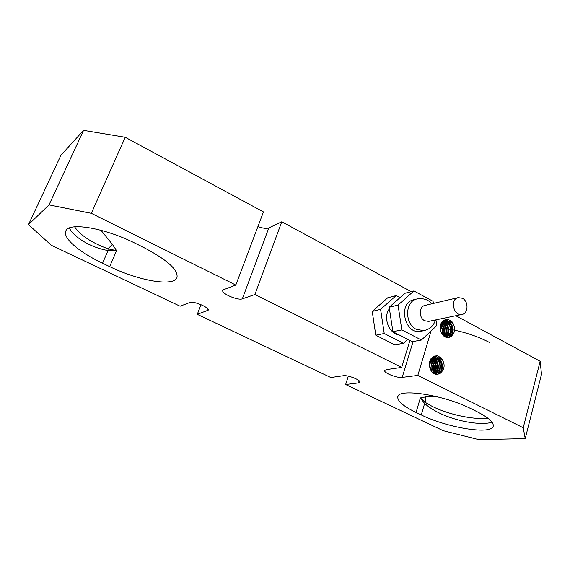 <?xml version="1.0" encoding="UTF-8"?>
<svg xmlns="http://www.w3.org/2000/svg" width="570" height="570" viewBox="0 0 570 570"><rect width="100%" height="100%" fill="white"/><g stroke="black" fill="none" stroke-linecap="round" stroke-linejoin="round"><path stroke-width="0.85" d="M462.021 314.433L428.668 321.387L424.728 320.775C418.651 317.953 418.929 306.439 425.07 305.392L458.209 297.611C449.652 299.165 453.599 316.635 462.021 314.433C468.44 313.479 468.74 301.331 462.455 298.274L458.209 297.611M424.101 330.636L420.81 331.284C404.693 335.303 397.447 302.905 413.734 299.763L416.983 298.958C404.871 301.152 404.379 323.917 416.442 329.424L424.101 330.636C429.288 328.968 432.737 327.608 435.537 319.955M433.407 303.44L433.072 301.309L413.891 290.935L404.914 293.286L389.203 307.244L392.901 331.726L412.302 341.687L421.415 340.026L436.834 325.577L435.95 319.87M392.901 331.726L401.829 329.909L421.415 340.026M389.203 307.244L398.059 305.071L401.829 329.909M413.891 290.935L398.059 305.071M398.95 334.832C388.761 333.657 382.748 317.219 389.431 308.755M400.04 297.618L396.2 295.573L387.721 297.789L372.239 311.412L375.794 335.21L384.223 333.493L403.439 343.29L407.714 339.328M372.239 311.412L380.596 309.36L384.223 333.493M396.2 295.573L380.596 309.36M375.794 335.21L394.825 344.85L403.439 343.29M28.5 224.616L60.94 155.254L83.562 130.359L49.027 204.901L28.5 224.616L51.307 245.278L180.099 306.204L189.917 302.478C193.458 300.732 209.618 307.572 208.207 310.201L197.284 314.341L330.828 377.518L343.425 375.723C347.7 374.882 360.796 379.998 359.87 382.135L358.473 382.905L345.634 384.522L443.239 430.699L478.814 439.641L525.226 438.622L541.5 374.305L540.168 361.287L523.231 427.757L525.226 438.622M345.634 384.522L348.341 376.164M523.231 427.757L417.81 375.416L402.192 377.39C397.19 378.238 383.788 373.022 384.7 370.564L386.353 369.609L401.7 367.422L254.897 294.533L242.328 298.851C238.018 300.725 221.303 293.593 222.756 290.472L223.647 289.674L235.809 285.057L91.335 213.33L125.201 137.27L83.562 130.359M49.027 204.901L91.335 213.33M109.675 266.618L102.557 263.226C79.743 252.503 62.636 238.196 65.799 231.142C68.136 221.83 104.595 227.836 135.233 243.283L142.97 247.095C166.825 259.549 178.175 269.631 177.021 277.334C174.413 287.009 139.329 281.003 109.675 266.618L116.551 250.601L112.404 244.373L100.968 230.273M471.098 408.747L476.591 411.455C487.906 417.183 493.463 421.95 493.278 425.754C492.957 435.33 447.628 427.977 421.266 414.939L416.064 412.459C403.724 406.474 397.625 401.358 397.774 397.119C397.24 387.871 443.603 394.711 471.098 408.747M487.863 418.188C474.375 420.154 442.762 414.048 425.526 402.47L425.626 396.891L420.347 397.931L425.526 402.47L424.629 403.467C443.631 420.425 481.793 426.438 491.931 422.078M437.304 396.763L425.626 396.891M74.599 226.817C80.427 235.353 91.563 242.692 108.022 248.834L116.551 250.601L108.051 250.529L108.022 248.834L112.404 244.373M69.419 227.971C72.283 235.189 88.293 247.209 108.051 250.529L102.557 263.226M125.201 137.27L263.461 211.912L235.809 285.057M257.939 226.511C262.72 228.342 266.354 228.805 268.833 227.9L281.765 221.794L411.17 291.648M455.786 315.73L540.168 361.287M489.366 342.413C479.334 337.141 467.927 333.108 455.145 330.308M454.945 330.265L453.05 329.88M452.167 329.709L450.92 329.481M450.77 329.453L448.775 329.118M447.878 328.976L446.616 328.79M445.697 328.662L444.422 328.498M443.481 328.384L442.199 328.249M442.028 328.235L440.304 328.078M417.81 375.416L431.07 330.978M450.606 336.742L448.697 337.476C445.084 337.768 442.477 335.815 440.881 331.619C439.221 324.073 441.522 319.955 447.785 319.257L451.818 321.437C456 327.65 455.601 332.759 450.614 336.756M437.09 355.709L441.209 357.817C445.462 364.052 445.042 369.274 439.947 373.478M439.94 373.464L437.575 374.326C434.055 374.462 431.533 372.509 430.015 368.469C428.341 360.81 430.699 356.549 437.09 355.687M449.837 337.141L448.262 337.54M440.517 324.629L444.935 321.281M444.628 321.359C450.336 322 452.68 325.876 451.675 333.001L452.259 332.901C453.214 325.57 450.777 321.701 444.935 321.288C440.931 322.755 439.577 326.204 440.881 331.619M439.292 373.827L437.055 374.369M429.687 361.266L431.825 358.651L434.575 357.704C430.215 359.114 428.697 362.705 430.015 368.469M434.233 357.768C439.869 358.537 442.149 362.442 441.08 369.467M436.791 374.369C439.121 373.635 440.745 371.982 441.665 369.403C442.698 362.199 440.332 358.302 434.575 357.704M441.665 369.396L441.095 369.474M437.86 355.887L442.783 360.09M448.462 319.449L453.521 324.002M445.22 319.563C451.376 321.48 453.798 326.261 452.48 333.899L451.333 336.371M445.113 319.599C451.226 321.58 453.635 326.353 452.331 333.935L451.027 336.557M443.994 320.112L446.346 321.188M446.78 321.501C450.485 324.779 451.704 329.04 450.435 334.284M443.873 320.183L446.153 321.181M446.531 321.437C450.3 324.743 451.54 329.033 450.243 334.305L448.554 337.504M450.428 334.291L448.704 337.476M442.918 320.874L444.094 321.473M444.173 321.516C448.276 324.686 449.673 329.061 448.369 334.647L447.357 336.827M442.861 320.924L443.952 321.509M444.044 321.565C448.127 324.757 449.509 329.125 448.191 334.683L447.122 337.02M441.992 321.815L442.384 322.064M442.84 322.406C446.438 325.719 447.593 329.923 446.31 335.025L445.412 337.055M442.634 322.442C446.239 325.698 447.422 329.902 446.168 335.046L445.291 337.005M441.615 323.56C444.607 326.874 445.498 330.821 444.294 335.402L443.994 336.222M441.551 323.66C444.457 327.023 445.32 330.942 444.116 335.416L443.859 336.115M440.76 325.306C442.612 328.178 443.211 331.348 442.548 334.811M440.688 325.527C442.463 328.277 443.04 331.305 442.405 334.618M440.339 329.111L440.781 331.327M442.163 334.284C442.883 331.206 442.363 328.413 440.582 325.905M443.446 335.773L444.051 334.412C445.099 330.222 444.173 326.802 441.251 324.152M444.636 336.663L446.075 334.041M446.075 334.034C447.194 329.054 445.868 325.37 442.085 322.969M441.75 322.82L441.38 322.684M445.776 337.205L448.113 333.649C449.245 327.892 447.536 324.066 442.976 322.171M442.641 322.1L441.821 322.029M446.866 337.49L450.193 333.279C451.262 326.788 449.189 322.898 443.973 321.594M443.681 321.594L441.814 322.043M447.899 337.561C449.979 336.799 451.433 335.245 452.267 332.909M444.037 334.412L443.481 334.512C444.522 330.564 443.709 327.244 441.052 324.558M441.85 323.247C445.405 325.748 446.624 329.375 445.505 334.134L444.315 336.457M442.719 322.363C447.072 324.416 448.69 328.213 447.564 333.756L445.448 337.077M450.186 333.279L449.616 333.386L446.538 337.426M441.729 322.157L442.384 322.278M434.846 355.944C440.924 357.932 443.282 362.719 441.914 370.315L440.539 373.158M434.732 355.979C440.774 358.01 443.118 362.798 441.764 370.336M433.656 356.414L436.207 357.704M436.684 358.088C440.076 361.387 441.137 365.555 439.876 370.593L437.732 374.305M441.764 370.343L440.211 373.35M433.542 356.471L436.014 357.675M436.413 357.996C439.89 361.337 440.981 365.541 439.684 370.6L437.589 374.326M432.573 357.084L433.913 357.817M433.955 357.846C437.846 361.059 439.128 365.391 437.817 370.842L436.563 373.428M432.516 357.134L433.749 357.846M433.813 357.889C437.689 361.109 438.971 365.434 437.639 370.87M431.625 357.924L432.26 358.373L431.312 358.274M432.751 358.794C436.043 362.128 437.04 366.239 435.758 371.106L434.554 373.664M437.639 370.878L436.299 373.628M431.248 359.613C434.126 362.912 434.967 366.831 433.749 371.376L433.079 373.015M435.615 371.141L434.319 373.77M431.176 359.698C433.984 363.054 434.782 366.945 433.578 371.384M430.264 361.123C432.309 364.351 432.808 367.857 431.747 371.633L431.725 371.697M433.57 371.391L432.944 372.908M430.179 361.316C432.167 364.437 432.637 367.842 431.597 371.533M429.509 363.838L430.322 367.821L429.488 364.088M430.229 369.089L430.322 367.821M429.93 368.199L429.445 364.779M431.298 371.12L431.44 370.728C432.402 367.429 431.918 364.444 430.001 361.751M432.473 372.502L433.478 370.472C434.54 366.282 433.642 362.862 430.785 360.219M433.599 373.371L435.494 370.208C436.641 365.27 435.366 361.594 431.675 359.171M431.348 359.014L430.877 358.829M434.689 373.934L437.525 369.93C438.693 364.251 437.055 360.425 432.601 358.452M435.758 374.255L439.598 369.674C440.724 363.268 438.722 359.371 433.599 357.96M433.328 357.946L431.219 358.38L432.01 358.537M431.447 370.735L431.07 370.785M433.464 370.472L432.908 370.543C433.962 366.574 433.179 363.261 430.549 360.582M431.426 359.413C434.896 361.936 436.064 365.555 434.924 370.272L433.3 373.179M432.331 358.63C436.584 360.732 438.13 364.522 436.976 370.001L434.39 373.806M430.713 359.072L431.098 359.243M439.591 369.666L439.028 369.745L435.437 374.184M401.7 367.422L409.923 340.468M254.897 294.533L281.765 221.794M197.284 314.341L201.039 304.672M421.266 414.939L424.629 403.467L420.347 397.931L416.064 412.459M359.143 380.81L358.473 382.905M402.192 377.39L413.086 341.544M242.328 298.851L268.833 227.9M207.452 310.842L208.036 309.31M431.896 303.789C428.262 299.592 423.289 297.982 416.983 298.958M397.774 397.119L397.967 396.485"/></g></svg>
